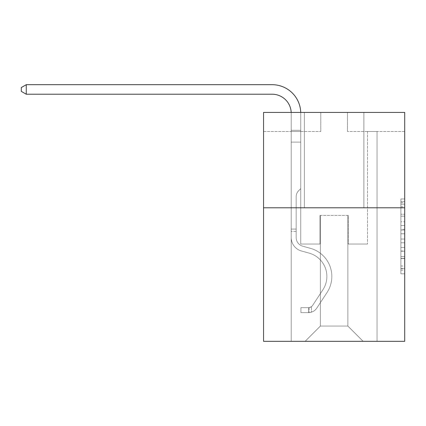 <?xml version="1.0" encoding="UTF-8"?>
<svg xmlns="http://www.w3.org/2000/svg" width="426" height="426" viewBox="0 0 426 426"><rect width="100%" height="100%" fill="white"/><g stroke="black" fill="none" stroke-linecap="round" stroke-linejoin="round"><path stroke-width="0.32" stroke-dasharray="2.13 1.6" d="M400.887 221.802L400.887 233.783L404.7 233.783L404.7 270.105L404.7 202.701L404.7 233.783L400.887 233.783L400.887 201.578L400.887 273.849L400.887 198.958L400.887 268.609L404.7 268.609L400.887 268.609L404.7 268.609L400.887 268.609L400.887 256.628L400.887 273.849L404.7 273.849L404.7 198.958L404.7 268.423L404.7 239.023L400.887 239.023L404.7 239.023L404.7 256.628L404.7 204.203L400.887 204.203L404.7 204.203L404.7 273.849L404.7 202.701L404.7 273.849L400.887 273.849L400.887 198.958L404.7 198.958L404.7 202.701L404.7 198.958L404.7 202.701L404.7 198.958L404.7 201.578L404.7 198.958L400.887 198.958L400.887 204.203L404.7 204.203L400.887 204.203L400.887 221.802L404.7 221.802M363.879 112.421L363.879 207.792L304.366 207.792L363.879 207.792L304.366 207.792L363.879 207.792L363.879 112.421L304.366 112.421L304.366 207.792L304.366 112.421L363.879 112.421M404.7 229.289L404.7 225.546L404.7 229.289L400.887 229.289L400.887 214.219L400.887 258.593L400.887 247.453L404.7 247.453L400.887 247.453L400.887 273.849L404.7 273.849L400.887 273.849L404.7 273.849L400.887 273.849L400.887 198.958L404.7 198.958L400.887 198.958L404.7 198.958L400.887 198.958L400.887 229.289L404.7 229.289M404.7 207.792L404.7 341.317L263.55 341.317L263.55 207.792L404.7 207.792L404.7 112.421L347.478 112.421L404.7 112.421L404.7 131.496L404.7 112.421L263.55 112.421L320.773 112.421L263.55 112.421L263.55 207.792L404.7 207.792L263.55 207.792M291.208 341.317L377.042 341.317L377.042 131.496L367.505 131.496L377.042 131.496L367.505 131.496L377.042 131.496L367.505 131.496L377.042 131.496L367.505 131.496L377.042 131.496L367.505 131.496L377.042 131.496L367.505 131.496L377.042 131.496L367.505 131.496L377.042 131.496L367.505 131.496L377.042 131.496L367.505 131.496L377.042 131.496L367.505 131.496L377.042 131.496L367.505 131.496L377.042 131.496L367.505 131.496L377.042 131.496L377.042 341.317L377.042 131.496L377.042 341.317L377.042 131.496L377.042 341.317L377.042 131.496L377.042 341.317L377.042 131.496L377.042 341.317L377.042 131.496L377.042 341.317L377.042 131.496L377.042 341.317L377.042 131.496L377.042 341.317L377.042 131.496L377.042 341.317L377.042 131.496L377.042 341.317L377.042 131.496L377.042 341.317L377.042 131.496L377.042 341.317L291.208 341.317L305.128 341.317L291.208 341.317L305.128 341.317L291.208 341.317L305.128 341.317L291.208 341.317L305.128 341.317L291.208 341.317L305.128 341.317L291.208 341.317L305.128 341.317L291.208 341.317L305.128 341.317L291.208 341.317L305.128 341.317L291.208 341.317L305.128 341.317L291.208 341.317L305.128 341.317L291.208 341.317L305.128 341.317L291.208 341.317L291.208 131.496L300.745 131.496L291.208 131.496L300.745 131.496L291.208 131.496L300.745 131.496L291.208 131.496L300.745 131.496L291.208 131.496L300.745 131.496L291.208 131.496L300.745 131.496L291.208 131.496L300.745 131.496L291.208 131.496L300.745 131.496L291.208 131.496L300.745 131.496L291.208 131.496L300.745 131.496L291.208 131.496L300.745 131.496L291.208 131.496L300.745 131.496L291.208 131.496L291.208 341.317M404.7 131.496L347.478 131.496L404.7 131.496M263.55 131.496L320.773 131.496L263.55 131.496L263.55 112.421L263.55 131.496M320.389 326.055L320.389 215.423L320.389 326.055L320.389 215.423L347.856 215.423L347.856 326.055L320.389 326.055L305.128 341.317L320.389 326.055L320.389 215.423L320.389 326.055L320.389 215.423L320.011 215.423L320.011 244.034L300.745 244.034L300.745 131.496L300.745 244.034L300.745 131.496L300.745 244.034L300.745 131.496L300.745 244.034L300.745 131.496L300.745 244.034L300.745 131.496L300.745 244.034L300.745 131.496L300.745 244.034L300.745 131.496L300.745 244.034L300.745 131.496L300.745 244.034L300.745 131.496L300.745 244.034L300.745 131.496L300.745 244.034L300.745 131.496L300.745 244.034L300.745 131.496L300.745 244.034L320.011 244.034L300.745 244.034L320.011 244.034L300.745 244.034L320.011 244.034L300.745 244.034L320.011 244.034L300.745 244.034L320.011 244.034L300.745 244.034L320.011 244.034L300.745 244.034L320.011 244.034L300.745 244.034L320.011 244.034L300.745 244.034L320.011 244.034L300.745 244.034L320.011 244.034L300.745 244.034L320.011 244.034L300.745 244.034L320.011 244.034L320.011 215.423L320.011 244.034L320.011 215.423L320.011 244.034L320.011 215.423L320.011 244.034L320.011 215.423L320.011 244.034L320.011 215.423L320.011 244.034L320.011 215.423L320.011 244.034L320.011 215.423L320.011 244.034L320.011 215.423L320.011 244.034L320.011 215.423L320.011 244.034L320.011 215.423L320.011 244.034L320.011 215.423L320.011 244.034L320.011 215.423L320.389 215.423L320.011 215.423L320.389 215.423L320.011 215.423L320.389 215.423L320.011 215.423L320.389 215.423L320.011 215.423L320.389 215.423L320.011 215.423L320.389 215.423L320.011 215.423L320.389 215.423L320.011 215.423L320.389 215.423L320.011 215.423L320.389 215.423L320.011 215.423L320.389 215.423L320.011 215.423L320.389 215.423L320.011 215.423L320.389 215.423L320.389 326.055L305.128 341.317L320.389 326.055L320.389 215.423L320.389 326.055L305.128 341.317L320.389 326.055L320.389 215.423L320.389 326.055L305.128 341.317L320.389 326.055L320.389 215.423L320.389 326.055L305.128 341.317L320.389 326.055L320.389 215.423L320.389 326.055L305.128 341.317L320.389 326.055L320.389 215.423L320.389 326.055L305.128 341.317L320.389 326.055L320.389 215.423L320.389 326.055L305.128 341.317L320.389 326.055L320.389 215.423L320.389 326.055L305.128 341.317L320.389 326.055L320.389 215.423L320.389 326.055L305.128 341.317L320.389 326.055L320.389 215.423L320.389 326.055L305.128 341.317L320.389 326.055L305.128 341.317L320.389 326.055L347.856 326.055L347.856 215.423L347.856 326.055L363.117 341.317L347.856 326.055L347.856 215.423L347.856 326.055L363.117 341.317L347.856 326.055L347.856 215.423L347.856 326.055L363.117 341.317L347.856 326.055L347.856 215.423L347.856 326.055L363.117 341.317L347.856 326.055L347.856 215.423L347.856 326.055L363.117 341.317L347.856 326.055L347.856 215.423L347.856 326.055L363.117 341.317L347.856 326.055L347.856 215.423L347.856 326.055L363.117 341.317L347.856 326.055L347.856 215.423L347.856 326.055L363.117 341.317L347.856 326.055L347.856 215.423L347.856 326.055L363.117 341.317L347.856 326.055L347.856 215.423L347.856 326.055L363.117 341.317L347.856 326.055L347.856 215.423L347.856 326.055L363.117 341.317L347.856 326.055L347.856 215.423L347.856 326.055L363.117 341.317L347.856 326.055L347.856 215.423L320.389 215.423L320.389 326.055L305.128 341.317L320.389 326.055M348.239 215.423L347.856 215.423L348.239 215.423L347.856 215.423L348.239 215.423L347.856 215.423L348.239 215.423L347.856 215.423L348.239 215.423L347.856 215.423L348.239 215.423L347.856 215.423L348.239 215.423L347.856 215.423L348.239 215.423L347.856 215.423L348.239 215.423L347.856 215.423L348.239 215.423L347.856 215.423L348.239 215.423L347.856 215.423L348.239 215.423L347.856 215.423L348.239 215.423L348.239 244.034L348.239 215.423M363.117 341.317L347.856 326.055L363.117 341.317M347.478 131.496L347.478 112.421L347.478 131.496M320.773 131.496L320.773 112.421L320.773 131.496M367.505 131.496L367.505 244.034L348.239 244.034L367.505 244.034L348.239 244.034L367.505 244.034L348.239 244.034L367.505 244.034L348.239 244.034L367.505 244.034L348.239 244.034L367.505 244.034L348.239 244.034L367.505 244.034L348.239 244.034L367.505 244.034L348.239 244.034L367.505 244.034L348.239 244.034L367.505 244.034L348.239 244.034L367.505 244.034L348.239 244.034L367.505 244.034L348.239 244.034L367.505 244.034L367.505 131.496M400.887 233.783L404.7 233.783L400.887 233.783M400.887 201.578L400.887 198.958L400.887 201.578L404.7 201.578L400.887 201.578M400.887 258.406L400.887 242.772L400.887 258.406L404.7 258.406L400.887 258.406M400.887 242.772L400.887 239.023L404.7 239.023L400.887 239.023L400.887 242.772L404.7 242.772L400.887 242.772M400.887 214.219L400.887 204.203L400.887 214.219L404.7 214.219L400.887 214.219M400.887 198.958L404.7 198.958L400.887 198.958L400.887 202.701L400.887 198.958L404.7 198.958M400.887 273.849L404.7 273.849L400.887 273.849L400.887 270.105L400.887 273.849M291.208 231.371L291.208 113.295A19.074 19.074 0 0 0 272.129 94.221L26.258 94.221L26.258 84.683L272.129 84.683A28.611 28.611 0 0 1 300.745 113.295L300.745 142.098L291.208 142.098L291.208 113.295A19.074 19.074 0 0 0 291.187 112.421A19.074 19.074 178.8 0 1 291.208 113.295A19.074 19.074 178.8 0 0 272.129 94.221L26.258 94.221L21.3 91.361L21.3 87.548L21.3 91.361L26.258 94.221L26.258 84.683L26.258 94.221L21.3 91.361L21.3 87.548L26.258 84.683L21.3 87.548L21.3 91.361L26.258 94.221L26.258 84.683L272.129 84.683A28.611 28.611 0 0 1 300.745 113.295L300.745 130.297L291.208 130.297L291.208 142.098L291.208 130.297L300.745 130.297L300.745 188.643L298.594 190.789A8.291 8.291 0 0 0 296.166 196.652A8.291 8.291 0 0 1 298.594 190.789L300.745 188.643L300.745 142.098L291.208 142.098L291.208 113.295A19.074 19.074 178.8 0 0 272.129 94.221L26.258 94.221L21.3 91.361L21.3 87.548L26.258 84.683L272.129 84.683A28.611 28.611 -1.2 0 1 300.745 113.295L300.745 130.297L291.208 130.297L291.208 113.295A19.074 19.074 178.8 0 0 291.187 112.421A19.074 19.074 178.8 0 1 291.208 113.295A19.074 19.074 178.8 0 0 272.129 94.221L26.258 94.221L26.258 84.683L26.258 94.221L21.3 91.361L26.258 94.221L26.258 84.683L21.3 87.548L21.3 91.361L21.3 87.548L26.258 84.683L272.129 84.683A28.611 28.611 -1.2 0 1 300.745 113.295L300.745 142.098L300.745 130.297L291.208 130.297L291.208 142.098L291.208 130.297L300.745 130.297L300.745 142.098L291.208 142.098L291.208 113.295A19.074 19.074 178.8 0 0 272.129 94.221L26.258 94.221L21.3 91.361L26.258 94.221L26.258 84.683L272.129 84.683A28.611 28.611 -1.2 0 1 300.745 113.295L300.745 130.297L291.208 130.297L291.208 113.295A19.074 19.074 178.8 0 0 291.187 112.421A19.074 19.074 178.8 0 1 291.208 113.295A19.074 19.074 178.8 0 0 272.129 94.221L26.258 94.221L21.3 91.361L21.3 87.548L21.3 91.361L26.258 94.221L26.258 84.683L26.258 94.221L21.3 91.361L21.3 87.548L26.258 84.683L21.3 87.548L21.3 91.361L26.258 94.221L26.258 84.683L272.129 84.683A28.611 28.611 -1.2 0 1 300.745 113.295L300.745 188.643L298.594 190.789A8.291 8.291 178.8 0 0 296.166 196.652A8.291 8.291 -1.2 0 1 298.594 190.789L300.745 188.643L300.745 142.098L291.208 142.098L291.208 130.297L291.208 142.098L291.208 130.297L300.745 130.297L291.208 130.297L291.208 113.295A19.074 19.074 178.8 0 0 272.129 94.221L26.258 94.221L21.3 91.361L21.3 87.548L26.258 84.683L272.129 84.683A28.611 28.611 -1.2 0 1 300.745 113.295L300.745 142.098L300.745 130.297L291.208 130.297L291.208 113.295A19.074 19.074 178.8 0 0 291.187 112.421A19.074 19.074 178.8 0 1 291.208 113.295A19.074 19.074 178.8 0 0 272.129 94.221L26.258 94.221L26.258 84.683L26.258 94.221L21.3 91.361L26.258 94.221L26.258 84.683L21.3 87.548L21.3 91.361L21.3 87.548L26.258 84.683L272.129 84.683A28.611 28.611 -1.2 0 1 300.745 113.295L300.745 142.098L291.208 142.098L291.208 130.297L291.208 142.098L291.208 130.297L300.745 130.297L291.208 130.297L291.208 113.295A19.074 19.074 178.8 0 0 272.129 94.221L26.258 94.221L21.3 91.361L26.258 94.221L26.258 84.683L272.129 84.683A28.611 28.611 -1.2 0 1 300.745 113.295L300.745 188.643L298.594 190.789A8.291 8.291 178.8 0 0 296.166 196.652A8.291 8.291 -1.2 0 1 298.594 190.789L300.745 188.643L300.745 142.098L291.208 142.098L291.208 113.295A19.074 19.074 178.8 0 0 291.187 112.421A19.074 19.074 178.8 0 1 291.208 113.295A19.074 19.074 178.8 0 0 272.129 94.221L26.258 94.221L21.3 91.361L21.3 87.548L21.3 91.361L26.258 94.221L26.258 84.683L26.258 94.221L272.129 94.221L26.258 94.221L26.258 84.683L21.3 87.548L26.258 84.683L272.129 84.683A28.611 28.611 -1.2 0 1 300.745 113.295L300.745 130.297L291.208 130.297L291.208 142.098L291.208 130.297L300.745 130.297L300.745 142.098L300.745 130.297L291.208 130.297L291.208 113.295A19.074 19.074 178.8 0 0 272.129 94.221L26.258 94.221L272.129 94.221L26.258 94.221L26.258 84.683L272.129 84.683A28.611 28.611 -1.2 0 1 300.745 113.295L300.745 142.098L291.208 142.098L291.208 237.554A13.925 13.925 0 0 0 301.39 250.967A13.925 13.925 0 0 1 291.208 237.554L291.208 142.098L291.208 237.554A13.925 13.925 178.8 0 0 301.39 250.967A13.925 13.925 0 0 1 291.208 237.554L291.208 142.098L291.208 237.554A13.925 13.925 178.8 0 0 301.39 250.967A13.925 13.925 0 0 1 291.208 237.554L291.208 142.098L300.745 142.098L300.745 188.643L298.594 190.789A8.291 8.291 178.8 0 0 296.166 196.652A8.291 8.291 -1.2 0 1 298.594 190.789L300.745 188.643L300.745 130.297L291.208 130.297L291.208 113.295A19.074 19.074 178.8 0 0 291.187 112.421A19.074 19.074 178.8 0 1 291.208 113.295A19.074 19.074 178.8 0 0 272.129 94.221L26.258 94.221L26.258 84.683L21.3 87.548L21.3 91.361L21.3 87.548L26.258 84.683L272.129 84.683A28.611 28.611 -1.2 0 1 300.745 113.295L300.745 142.098L291.208 142.098L291.208 237.554A13.925 13.925 178.8 0 0 301.39 250.967L309.154 253.129L301.39 250.967A13.925 13.925 -1.2 0 1 291.208 237.554L291.208 142.098L300.745 142.098L300.745 188.643L298.594 190.789A8.291 8.291 178.8 0 0 296.166 196.652A8.291 8.291 -1.2 0 1 298.594 190.789L300.745 188.643L300.745 130.297L291.208 130.297L291.208 237.554A13.925 13.925 178.8 0 0 301.39 250.967A13.925 13.925 -1.2 0 1 291.208 237.554L291.208 142.098L300.745 142.098L300.745 188.643L298.594 190.789A8.291 8.291 178.8 0 0 296.166 196.652A8.291 8.291 -1.2 0 1 298.594 190.789L300.745 188.643L300.745 142.098L291.208 142.098L291.208 237.554A13.925 13.925 178.8 0 0 301.39 250.967A13.925 13.925 -1.2 0 1 291.208 237.554L291.208 142.098L300.745 142.098L300.745 130.297L300.745 188.643L298.594 190.789A8.291 8.291 178.8 0 0 296.166 196.652A8.291 8.291 -1.2 0 1 298.594 190.789L300.745 188.643L300.745 142.098L291.208 142.098L291.208 237.554A13.925 13.925 178.8 0 0 301.39 250.967L309.154 253.129L301.39 250.967A13.925 13.925 -1.2 0 1 291.208 237.554L291.208 130.297L300.745 130.297L291.208 130.297L291.208 113.295L291.208 130.297L300.745 130.297L300.745 113.295L300.745 142.098L291.208 142.098L300.745 142.098L300.745 188.643L298.594 190.789A8.291 8.291 178.8 0 0 296.166 196.652A8.291 8.291 -1.2 0 1 298.594 190.789L300.745 188.643L300.745 113.295L300.745 130.297L291.208 130.297L291.208 113.295L291.208 237.554A13.925 13.925 178.8 0 0 301.39 250.967A13.925 13.925 -1.2 0 1 291.208 237.554L291.208 142.098L300.745 142.098L300.745 188.643L298.594 190.789A8.291 8.291 178.8 0 0 296.166 196.652A8.291 8.291 -1.2 0 1 298.594 190.789L300.745 188.643L300.745 142.098L291.208 142.098L291.208 237.554A13.925 13.925 178.8 0 0 301.39 250.967A13.925 13.925 -1.2 0 1 291.208 237.554L291.208 113.295L291.208 130.297L300.745 130.297L300.745 113.295L300.745 142.098L291.208 142.098L300.745 142.098L300.745 188.643L298.594 190.789A8.291 8.291 178.8 0 0 296.166 196.652A8.291 8.291 -1.2 0 1 298.594 190.789L300.745 188.643L300.745 113.295L300.745 130.297L291.208 130.297L291.208 113.295L291.208 237.554A13.925 13.925 178.8 0 0 301.39 250.967L309.154 253.129A24.223 24.223 0 0 1 322.908 289.755A24.223 24.223 0 0 0 309.154 253.129L301.39 250.967A13.925 13.925 -1.2 0 1 291.208 237.554L291.208 142.098L300.745 142.098L300.745 188.643L298.594 190.789A8.291 8.291 178.8 0 0 296.166 196.652A8.291 8.291 -1.2 0 1 298.594 190.789L300.745 188.643L300.745 142.098L291.208 142.098L291.208 237.554A13.925 13.925 178.8 0 0 301.39 250.967A13.925 13.925 -1.2 0 1 291.208 237.554L291.208 113.295L291.208 130.297L300.745 130.297L300.745 113.295L300.745 142.098L291.208 142.098L300.745 142.098L300.745 188.643L298.594 190.789A8.291 8.291 178.8 0 0 296.166 196.652A8.291 8.291 -1.2 0 1 298.594 190.789L300.745 188.643L300.745 113.295L300.745 130.297L291.208 130.297L291.208 113.295L291.208 237.554L291.208 231.371L296.166 231.371L296.166 229.081L291.208 229.081L296.166 229.081L296.166 237.554L296.166 196.652L296.166 237.554A8.967 8.967 0 0 0 302.721 246.191A8.967 8.967 0 0 1 296.166 237.554L296.166 196.652L296.166 237.554L296.166 229.081L291.208 229.081L296.166 229.081L296.166 237.554A8.967 8.967 178.8 0 0 302.721 246.191A8.967 8.967 0 0 1 296.166 237.554L296.166 196.652L296.166 237.554A8.967 8.967 178.8 0 0 302.721 246.191A8.967 8.967 0 0 1 296.166 237.554L296.166 196.652L296.166 237.554L296.166 229.081L291.208 229.081L296.166 229.081L296.166 237.554A8.967 8.967 178.8 0 0 302.721 246.191L310.485 248.353L302.721 246.191A8.967 8.967 -1.2 0 1 296.166 237.554L296.166 196.652L296.166 237.554A8.967 8.967 178.8 0 0 302.721 246.191A8.967 8.967 -1.2 0 1 296.166 237.554L296.166 196.652L296.166 237.554L296.166 229.081L291.208 229.081L296.166 229.081L296.166 237.554A8.967 8.967 178.8 0 0 302.721 246.191A8.967 8.967 -1.2 0 1 296.166 237.554L296.166 196.652L296.166 237.554A8.967 8.967 178.8 0 0 302.721 246.191L310.485 248.353L302.721 246.191A8.967 8.967 -1.2 0 1 296.166 237.554L296.166 196.652L296.166 237.554L296.166 229.081L291.208 229.081L296.166 229.081L296.166 237.554A8.967 8.967 178.8 0 0 302.721 246.191A8.967 8.967 -1.2 0 1 296.166 237.554L296.166 196.652L296.166 237.554A8.967 8.967 178.8 0 0 302.721 246.191A8.967 8.967 -1.2 0 1 296.166 237.554L296.166 196.652L296.166 237.554L296.166 229.081L291.208 229.081L296.166 229.081L296.166 237.554A8.967 8.967 178.8 0 0 302.721 246.191L310.485 248.353L302.721 246.191A8.967 8.967 -1.2 0 1 296.166 237.554L296.166 196.652L296.166 237.554A8.967 8.967 178.8 0 0 302.721 246.191A8.967 8.967 -1.2 0 1 296.166 237.554L296.166 196.652L296.166 237.554L296.166 231.371L291.208 231.371M308.562 312.625A10.112 10.112 0 0 0 316.827 308.062L327.051 292.476A29.186 29.186 0 0 0 310.485 248.353A29.186 29.186 0 0 1 327.051 292.476A29.186 29.186 0 0 0 310.485 248.353L302.721 246.191A8.967 8.967 -1.2 0 1 296.166 237.554A8.967 8.967 178.8 0 0 302.721 246.191L310.485 248.353L302.721 246.191A8.967 8.967 -1.2 0 1 296.166 237.554A8.967 8.967 -1.2 0 0 302.721 246.191A8.967 8.967 -1.2 0 1 296.166 237.554A8.967 8.967 -1.2 0 0 302.721 246.191L310.485 248.353L302.721 246.191A8.967 8.967 -1.2 0 1 296.166 237.554A8.967 8.967 -1.2 0 0 302.721 246.191L310.485 248.353A29.186 29.186 -1.2 0 1 327.051 292.476A29.186 29.186 0 0 0 310.485 248.353L302.721 246.191A8.967 8.967 -1.2 0 1 296.166 237.554A8.967 8.967 -1.2 0 0 302.721 246.191A8.967 8.967 -1.2 0 1 296.166 237.554A8.967 8.967 -1.2 0 0 302.721 246.191L310.485 248.353L302.721 246.191A8.967 8.967 -1.2 0 1 296.166 237.554A8.967 8.967 -1.2 0 0 302.721 246.191L310.485 248.353L302.721 246.191A8.967 8.967 -1.2 0 1 296.166 237.554A8.967 8.967 -1.2 0 0 302.721 246.191A8.967 8.967 -1.2 0 1 296.166 237.554A8.967 8.967 -1.2 0 0 302.721 246.191L310.485 248.353A29.186 29.186 -1.2 0 1 327.051 292.476L316.827 308.062L327.051 292.476A29.186 29.186 178.8 0 0 310.485 248.353L302.721 246.191A8.967 8.967 -1.2 0 1 296.166 237.554A8.967 8.967 -1.2 0 0 302.721 246.191L310.485 248.353L302.721 246.191A8.967 8.967 -1.2 0 1 296.166 237.554A8.967 8.967 -1.2 0 0 302.721 246.191A8.967 8.967 -1.2 0 1 296.166 237.554A8.967 8.967 -1.2 0 0 302.721 246.191L310.485 248.353L302.721 246.191A8.967 8.967 -1.2 0 1 296.166 237.554A8.967 8.967 -1.2 0 0 302.721 246.191L310.485 248.353A29.186 29.186 -1.2 0 1 327.051 292.476A29.186 29.186 178.8 0 0 310.485 248.353L302.721 246.191L310.485 248.353A29.186 29.186 -1.2 0 1 327.051 292.476A29.186 29.186 178.8 0 0 310.485 248.353L302.721 246.191L310.485 248.353A29.186 29.186 -1.2 0 1 327.051 292.476L316.827 308.062L327.051 292.476A29.186 29.186 178.8 0 0 310.485 248.353L302.721 246.191L310.485 248.353A29.186 29.186 -1.2 0 1 327.051 292.476A29.186 29.186 178.8 0 0 310.485 248.353L302.721 246.191L310.485 248.353A29.186 29.186 -1.2 0 1 327.051 292.476A29.186 29.186 178.8 0 0 310.485 248.353L302.721 246.191L310.485 248.353A29.186 29.186 -1.2 0 1 327.051 292.476L316.827 308.062A10.112 10.112 0 0 1 311.427 312.157A10.112 10.112 0 0 0 316.827 308.062L327.051 292.476A29.186 29.186 178.8 0 0 310.485 248.353L302.721 246.191L310.485 248.353A29.186 29.186 -1.2 0 1 327.051 292.476A29.186 29.186 178.8 0 0 310.485 248.353L302.721 246.191L310.485 248.353A29.186 29.186 -1.2 0 1 327.051 292.476A29.186 29.186 178.8 0 0 310.485 248.353L302.721 246.191L310.485 248.353A29.186 29.186 -1.2 0 1 327.051 292.476L316.827 308.062L327.051 292.476A29.186 29.186 178.8 0 0 310.485 248.353A29.186 29.186 178.8 0 1 327.051 292.476A29.186 29.186 178.8 0 0 310.485 248.353A29.186 29.186 178.8 0 1 327.051 292.476L316.827 308.062L327.051 292.476A29.186 29.186 178.8 0 0 310.485 248.353A29.186 29.186 178.8 0 1 327.051 292.476L316.827 308.062A10.112 10.112 -1.2 0 1 311.427 312.157C308.488 312.78 308.488 312.78 311.427 312.157C308.488 312.78 308.488 312.78 311.427 312.157A10.112 10.112 178.8 0 0 316.827 308.062L327.051 292.476A29.186 29.186 178.8 0 0 310.485 248.353A29.186 29.186 178.8 0 1 327.051 292.476A29.186 29.186 178.8 0 0 310.485 248.353A29.186 29.186 178.8 0 1 327.051 292.476L316.827 308.062L327.051 292.476A29.186 29.186 178.8 0 0 310.485 248.353A29.186 29.186 178.8 0 1 327.051 292.476L316.827 308.062L327.051 292.476A29.186 29.186 178.8 0 0 310.485 248.353A29.186 29.186 178.8 0 1 327.051 292.476A29.186 29.186 178.8 0 0 310.485 248.353A29.186 29.186 178.8 0 1 327.051 292.476L316.827 308.062A10.112 10.112 -1.2 0 1 311.427 312.157C308.488 312.78 308.488 312.78 311.427 312.157C308.488 312.78 308.488 312.78 311.427 312.157A10.112 10.112 178.8 0 0 316.827 308.062L327.051 292.476A29.186 29.186 178.8 0 0 310.485 248.353A29.186 29.186 178.8 0 1 327.051 292.476L316.827 308.062L327.051 292.476A29.186 29.186 178.8 0 0 310.485 248.353A29.186 29.186 178.8 0 1 327.051 292.476A29.186 29.186 178.8 0 0 310.485 248.353A29.186 29.186 178.8 0 1 327.051 292.476L316.827 308.062L327.051 292.476A29.186 29.186 178.8 0 0 310.485 248.353A29.186 29.186 178.8 0 1 327.051 292.476L316.827 308.062A10.112 10.112 -1.2 0 1 311.427 312.157C308.488 312.78 308.488 312.78 311.427 312.157C308.488 312.78 308.488 312.78 311.427 312.157A10.112 10.112 178.8 0 0 316.827 308.062L327.051 292.476L316.827 308.062A10.112 10.112 -1.2 0 1 311.427 312.157C308.488 312.78 308.488 312.78 311.427 312.157C308.488 312.78 308.488 312.78 311.427 312.157A10.112 10.112 178.8 0 0 316.827 308.062L327.051 292.476L316.827 308.062A10.112 10.112 -1.2 0 1 311.427 312.157C308.488 312.78 308.488 312.78 311.427 312.157C308.488 312.78 308.488 312.78 311.427 312.157A10.112 10.112 178.8 0 0 316.827 308.062L327.051 292.476L316.827 308.062A10.112 10.112 -1.2 0 1 311.427 312.157C308.488 312.78 308.488 312.78 311.427 312.157C308.488 312.78 308.488 312.78 311.427 312.157A10.112 10.112 178.8 0 0 316.827 308.062L327.051 292.476L316.827 308.062A10.112 10.112 -1.2 0 1 311.427 312.157C308.488 312.78 308.488 312.78 311.427 312.157C308.488 312.78 308.488 312.78 311.427 312.157A10.112 10.112 178.8 0 0 316.827 308.062L327.051 292.476L316.827 308.062A10.112 10.112 -1.2 0 1 311.427 312.157C308.488 312.78 308.488 312.78 311.427 312.157C308.488 312.78 308.488 312.78 311.427 312.157A10.112 10.112 178.8 0 0 316.827 308.062L327.051 292.476L316.827 308.062A10.112 10.112 -1.2 0 1 311.427 312.157C308.488 312.78 308.488 312.78 311.427 312.157C308.488 312.78 308.488 312.78 311.427 312.157A10.112 10.112 178.8 0 0 316.827 308.062L327.051 292.476L316.827 308.062A10.112 10.112 -1.2 0 1 311.427 312.157C308.488 312.78 308.488 312.78 311.427 312.157C308.488 312.78 308.488 312.78 311.427 312.157A10.112 10.112 178.8 0 0 316.827 308.062L327.051 292.476L316.827 308.062A10.112 10.112 -1.2 0 1 311.427 312.157C308.488 312.78 308.488 312.78 311.427 312.157C308.488 312.78 308.488 312.78 311.427 312.157A10.112 10.112 178.8 0 0 316.827 308.062A10.112 10.112 0 0 1 308.562 312.625L308.562 307.663A5.149 5.149 0 0 0 312.679 305.341L322.908 289.755A24.223 24.223 0 0 0 309.154 253.129L301.39 250.967A13.925 13.925 -1.2 0 1 291.208 237.554A13.925 13.925 178.8 0 0 301.39 250.967L309.154 253.129L301.39 250.967A13.925 13.925 -1.2 0 1 291.208 237.554A13.925 13.925 -1.2 0 0 301.39 250.967A13.925 13.925 -1.2 0 1 291.208 237.554A13.925 13.925 -1.2 0 0 301.39 250.967L309.154 253.129A24.223 24.223 -1.2 0 1 322.908 289.755A24.223 24.223 0 0 0 309.154 253.129L301.39 250.967A13.925 13.925 -1.2 0 1 291.208 237.554A13.925 13.925 -1.2 0 0 301.39 250.967L309.154 253.129L301.39 250.967A13.925 13.925 -1.2 0 1 291.208 237.554A13.925 13.925 -1.2 0 0 301.39 250.967A13.925 13.925 -1.2 0 1 291.208 237.554A13.925 13.925 -1.2 0 0 301.39 250.967L309.154 253.129L301.39 250.967A13.925 13.925 -1.2 0 1 291.208 237.554A13.925 13.925 -1.2 0 0 301.39 250.967L309.154 253.129A24.223 24.223 -1.2 0 1 322.908 289.755L312.679 305.341L322.908 289.755A24.223 24.223 178.8 0 0 309.154 253.129L301.39 250.967A13.925 13.925 -1.2 0 1 291.208 237.554A13.925 13.925 -1.2 0 0 301.39 250.967A13.925 13.925 -1.2 0 1 291.208 237.554A13.925 13.925 -1.2 0 0 301.39 250.967L309.154 253.129L301.39 250.967A13.925 13.925 -1.2 0 1 291.208 237.554A13.925 13.925 -1.2 0 0 301.39 250.967L309.154 253.129L301.39 250.967A13.925 13.925 -1.2 0 1 291.208 237.554A13.925 13.925 -1.2 0 0 301.39 250.967A13.925 13.925 -1.2 0 1 291.208 237.554A13.925 13.925 -1.2 0 0 301.39 250.967L309.154 253.129A24.223 24.223 -1.2 0 1 322.908 289.755A24.223 24.223 178.8 0 0 309.154 253.129L301.39 250.967A13.925 13.925 -1.2 0 1 291.208 237.554A13.925 13.925 -1.2 0 0 301.39 250.967L309.154 253.129A24.223 24.223 -1.2 0 1 322.908 289.755A24.223 24.223 178.8 0 0 309.154 253.129L301.39 250.967L309.154 253.129A24.223 24.223 -1.2 0 1 322.908 289.755L312.679 305.341L322.908 289.755A24.223 24.223 178.8 0 0 309.154 253.129L301.39 250.967L309.154 253.129A24.223 24.223 -1.2 0 1 322.908 289.755A24.223 24.223 178.8 0 0 309.154 253.129L301.39 250.967L309.154 253.129A24.223 24.223 -1.2 0 1 322.908 289.755A24.223 24.223 178.8 0 0 309.154 253.129L301.39 250.967L309.154 253.129A24.223 24.223 -1.2 0 1 322.908 289.755L312.679 305.341A5.149 5.149 0 0 1 311.427 306.667C308.536 307.993 308.536 307.993 311.427 306.667C308.536 307.993 308.536 307.993 311.427 306.667A5.149 5.149 0 0 0 312.679 305.341L322.908 289.755A24.223 24.223 178.8 0 0 309.154 253.129L301.39 250.967L309.154 253.129A24.223 24.223 -1.2 0 1 322.908 289.755A24.223 24.223 178.8 0 0 309.154 253.129L301.39 250.967L309.154 253.129A24.223 24.223 -1.2 0 1 322.908 289.755A24.223 24.223 178.8 0 0 309.154 253.129L301.39 250.967L309.154 253.129A24.223 24.223 -1.2 0 1 322.908 289.755L312.679 305.341L322.908 289.755A24.223 24.223 178.8 0 0 309.154 253.129A24.223 24.223 178.8 0 1 322.908 289.755A24.223 24.223 178.8 0 0 309.154 253.129A24.223 24.223 178.8 0 1 322.908 289.755L312.679 305.341L322.908 289.755A24.223 24.223 178.8 0 0 309.154 253.129A24.223 24.223 178.8 0 1 322.908 289.755L312.679 305.341A5.149 5.149 -1.2 0 1 311.427 306.667C308.536 307.993 308.536 307.993 311.427 306.667C308.536 307.993 308.536 307.993 311.427 306.667A5.149 5.149 178.8 0 0 312.679 305.341L322.908 289.755A24.223 24.223 178.8 0 0 309.154 253.129A24.223 24.223 178.8 0 1 322.908 289.755A24.223 24.223 178.8 0 0 309.154 253.129A24.223 24.223 178.8 0 1 322.908 289.755L312.679 305.341L322.908 289.755A24.223 24.223 178.8 0 0 309.154 253.129A24.223 24.223 178.8 0 1 322.908 289.755L312.679 305.341L322.908 289.755A24.223 24.223 178.8 0 0 309.154 253.129A24.223 24.223 178.8 0 1 322.908 289.755A24.223 24.223 178.8 0 0 309.154 253.129A24.223 24.223 178.8 0 1 322.908 289.755L312.679 305.341A5.149 5.149 -1.2 0 1 311.427 306.667C308.536 307.993 308.536 307.993 311.427 306.667C308.536 307.993 308.536 307.993 311.427 306.667A5.149 5.149 178.8 0 0 312.679 305.341L322.908 289.755A24.223 24.223 178.8 0 0 309.154 253.129A24.223 24.223 178.8 0 1 322.908 289.755L312.679 305.341L322.908 289.755A24.223 24.223 178.8 0 0 309.154 253.129A24.223 24.223 178.8 0 1 322.908 289.755A24.223 24.223 178.8 0 0 309.154 253.129A24.223 24.223 178.8 0 1 322.908 289.755L312.679 305.341L322.908 289.755A24.223 24.223 178.8 0 0 309.154 253.129A24.223 24.223 178.8 0 1 322.908 289.755L312.679 305.341A5.149 5.149 -1.2 0 1 311.427 306.667C308.536 307.993 308.536 307.993 311.427 306.667C308.536 307.993 308.536 307.993 311.427 306.667A5.149 5.149 178.8 0 0 312.679 305.341L322.908 289.755L312.679 305.341A5.149 5.149 -1.2 0 1 311.427 306.667C308.536 307.993 308.536 307.993 311.427 306.667C308.536 307.993 308.536 307.993 311.427 306.667A5.149 5.149 178.8 0 0 312.679 305.341L322.908 289.755L312.679 305.341A5.149 5.149 -1.2 0 1 311.427 306.667C308.536 307.993 308.536 307.993 311.427 306.667C308.536 307.993 308.536 307.993 311.427 306.667A5.149 5.149 178.8 0 0 312.679 305.341L322.908 289.755L312.679 305.341A5.149 5.149 -1.2 0 1 311.427 306.667C308.536 307.993 308.536 307.993 311.427 306.667C308.536 307.993 308.536 307.993 311.427 306.667A5.149 5.149 178.8 0 0 312.679 305.341L322.908 289.755L312.679 305.341A5.149 5.149 -1.2 0 1 311.427 306.667C308.536 307.993 308.536 307.993 311.427 306.667C308.536 307.993 308.536 307.993 311.427 306.667A5.149 5.149 178.8 0 0 312.679 305.341L322.908 289.755L312.679 305.341A5.149 5.149 -1.2 0 1 311.427 306.667C308.536 307.993 308.536 307.993 311.427 306.667C308.536 307.993 308.536 307.993 311.427 306.667A5.149 5.149 178.8 0 0 312.679 305.341L322.908 289.755L312.679 305.341A5.149 5.149 -1.2 0 1 311.427 306.667C308.536 307.993 308.536 307.993 311.427 306.667C308.536 307.993 308.536 307.993 311.427 306.667A5.149 5.149 178.8 0 0 312.679 305.341L322.908 289.755L312.679 305.341A5.149 5.149 -1.2 0 1 311.427 306.667C308.536 307.993 308.536 307.993 311.427 306.667C308.536 307.993 308.536 307.993 311.427 306.667A5.149 5.149 178.8 0 0 312.679 305.341L322.908 289.755L312.679 305.341A5.149 5.149 -1.2 0 1 311.427 306.667C308.536 307.993 308.536 307.993 311.427 306.667C308.536 307.993 308.536 307.993 311.427 306.667A5.149 5.149 178.8 0 0 312.679 305.341A5.149 5.149 0 0 1 308.562 307.663L308.562 312.625L300.932 312.625L308.562 312.625A10.112 10.112 178.8 0 0 316.827 308.062A10.112 10.112 178.8 0 1 308.562 312.625L308.562 307.663L300.932 307.668L308.562 307.663A5.149 5.149 178.8 0 0 312.679 305.341A5.149 5.149 178.8 0 1 308.562 307.663L308.562 312.625L300.932 312.625L300.932 307.668L300.932 312.625L308.562 312.625A10.112 10.112 178.8 0 0 316.827 308.062A10.112 10.112 178.8 0 1 308.562 312.625L308.562 307.663L300.932 307.668L308.562 307.663A5.149 5.149 178.8 0 0 312.679 305.341A5.149 5.149 178.8 0 1 308.562 307.663L308.562 312.625L300.932 312.625L300.932 307.668L300.932 312.625L308.562 312.625A10.112 10.112 178.8 0 0 316.827 308.062A10.112 10.112 178.8 0 1 308.562 312.625L308.562 307.663L300.932 307.668L308.562 307.663A5.149 5.149 178.8 0 0 312.679 305.341A5.149 5.149 178.8 0 1 308.562 307.663L308.562 312.625L300.932 312.625L300.932 307.668L300.932 312.625L308.562 312.625A10.112 10.112 178.8 0 0 316.827 308.062A10.112 10.112 178.8 0 1 308.562 312.625L308.562 307.663L300.932 307.668L308.562 307.663A5.149 5.149 178.8 0 0 312.679 305.341A5.149 5.149 178.8 0 1 308.562 307.663L308.562 312.625L300.932 312.625L300.932 307.668L300.932 312.625L308.562 312.625A10.112 10.112 178.8 0 0 316.827 308.062A10.112 10.112 178.8 0 1 308.562 312.625L308.562 307.663L300.932 307.668L308.562 307.663A5.149 5.149 178.8 0 0 312.679 305.341A5.149 5.149 178.8 0 1 308.562 307.663L308.562 312.625L300.932 312.625L300.932 307.668L300.932 312.625L308.562 312.625A10.112 10.112 178.8 0 0 316.827 308.062A10.112 10.112 178.8 0 1 308.562 312.625L308.562 307.663L300.932 307.668L308.562 307.663A5.149 5.149 178.8 0 0 312.679 305.341A5.149 5.149 178.8 0 1 308.562 307.663L308.562 312.625L300.932 312.625L300.932 307.668L300.932 312.625L308.562 312.625A10.112 10.112 178.8 0 0 316.827 308.062A10.112 10.112 178.8 0 1 308.562 312.625L308.562 307.663L300.932 307.668L308.562 307.663A5.149 5.149 178.8 0 0 312.679 305.341A5.149 5.149 178.8 0 1 308.562 307.663L308.562 312.625L300.932 312.625L300.932 307.668L300.932 312.625L308.562 312.625A10.112 10.112 178.8 0 0 316.827 308.062A10.112 10.112 178.8 0 1 308.562 312.625L308.562 307.663L300.932 307.668L308.562 307.663A5.149 5.149 178.8 0 0 312.679 305.341A5.149 5.149 178.8 0 1 308.562 307.663L308.562 312.625L300.932 312.625L300.932 307.668L300.932 312.625L308.562 312.625A10.112 10.112 178.8 0 0 316.827 308.062A10.112 10.112 178.8 0 1 308.562 312.625L308.562 307.663L300.932 307.668L308.562 307.663A5.149 5.149 178.8 0 0 312.679 305.341A5.149 5.149 178.8 0 1 308.562 307.663L308.562 312.625L300.932 312.625L300.932 307.668L300.932 312.625L308.562 312.625A10.112 10.112 178.8 0 0 316.827 308.062A10.112 10.112 178.8 0 1 308.562 312.625L308.562 307.663L300.932 307.668L308.562 307.663A5.149 5.149 178.8 0 0 312.679 305.341A5.149 5.149 178.8 0 1 308.562 307.663L308.562 312.625L300.932 312.625L300.932 307.668L300.932 312.625L308.562 312.625A10.112 10.112 178.8 0 0 316.827 308.062A10.112 10.112 178.8 0 1 308.562 312.625L308.562 307.663L300.932 307.668L308.562 307.663A5.149 5.149 178.8 0 0 312.679 305.341A5.149 5.149 178.8 0 1 308.562 307.663L308.562 312.625L300.932 312.625L300.932 307.668L300.932 312.625L308.562 312.625M272.129 84.683L26.258 84.683L21.3 87.548L21.3 91.361L21.3 87.548L21.3 91.361L26.258 94.221L26.258 84.683L272.129 84.683L26.258 84.683L272.129 84.683L26.258 84.683L26.258 94.221L272.129 94.221L26.258 94.221L272.129 94.221L26.258 94.221L26.258 84.683L272.129 84.683L26.258 84.683L272.129 84.683L26.258 84.683L21.3 87.548L26.258 84.683L21.3 87.548L26.258 84.683L21.3 87.548L26.258 84.683L21.3 87.548L26.258 84.683L272.129 84.683A28.611 28.611 -1.2 0 1 300.745 113.295A28.611 28.611 -1.2 0 0 272.129 84.683A28.611 28.611 -1.2 0 1 300.745 113.295A28.611 28.611 -1.2 0 0 272.129 84.683A28.611 28.611 -1.2 0 1 300.745 113.295A28.611 28.611 -1.2 0 0 272.129 84.683A28.611 28.611 -1.2 0 1 300.745 113.295A28.611 28.611 -1.2 0 0 272.129 84.683A28.611 28.611 -1.2 0 1 300.745 113.295A28.611 28.611 -1.2 0 0 272.129 84.683A28.611 28.611 -1.2 0 1 300.745 113.295A28.611 28.611 -1.2 0 0 300.729 112.421M272.129 94.221L26.258 94.221L272.129 94.221L26.258 94.221L21.3 91.361L26.258 94.221M21.3 87.548L21.3 91.361L21.3 87.548M300.932 307.668L308.371 307.668L300.932 307.668L300.932 312.625L300.932 307.668M311.427 312.157C308.488 312.78 308.488 312.78 311.427 312.157C308.488 312.78 308.488 312.78 311.427 312.157L311.427 306.667L311.427 312.157M400.887 256.628L404.7 256.628L400.887 256.628M400.887 251.01L404.7 251.01M400.887 216.184L404.7 216.184L400.887 216.184M400.887 202.701L404.7 202.701M400.887 270.105L404.7 270.105M400.887 265.989L404.7 265.989M400.887 206.823L404.7 206.823M400.887 230.04L404.7 230.04L400.887 230.04M400.887 251.196L404.7 251.196L400.887 251.196M400.887 258.593L404.7 258.593L400.887 258.593M400.887 225.546L404.7 225.546L400.887 225.546M400.887 268.423L404.7 268.423M400.887 268.609L404.7 268.609M400.887 204.203L404.7 204.203M309.138 307.609L309.138 312.599L309.138 307.609"/><path stroke-width="0.64" d="M404.7 207.792L404.7 341.317L263.55 341.317L263.55 112.421L404.7 112.421L404.7 207.792L263.55 207.792M272.129 94.221A19.074 19.074 178.8 0 1 291.187 112.421A19.074 19.074 178.8 0 0 272.129 94.221A19.074 19.074 178.8 0 1 291.187 112.421A19.074 19.074 178.8 0 0 272.129 94.221A19.074 19.074 178.8 0 1 291.187 112.421A19.074 19.074 178.8 0 0 272.129 94.221A19.074 19.074 178.8 0 1 291.187 112.421A19.074 19.074 178.8 0 0 272.129 94.221A19.074 19.074 178.8 0 1 291.187 112.421A19.074 19.074 178.8 0 0 272.129 94.221A19.074 19.074 178.8 0 1 291.187 112.421A19.074 19.074 0 0 0 272.129 94.221L26.258 94.221L21.3 91.361L21.3 87.548L26.258 84.683L272.129 84.683A28.611 28.611 -1.2 0 1 300.729 112.421M26.258 94.221L26.258 84.683L272.129 84.683"/></g></svg>
